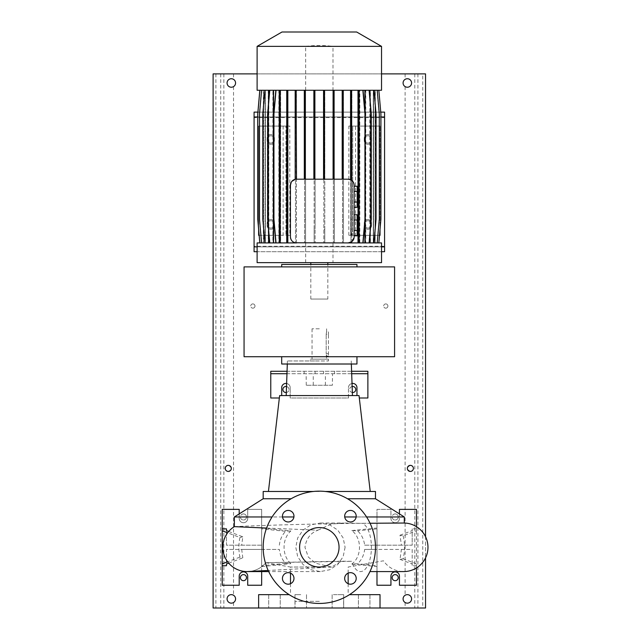 <?xml version="1.0" encoding="UTF-8"?>
<svg xmlns="http://www.w3.org/2000/svg" width="640" height="640" viewBox="0 0 640 640"><rect width="100%" height="100%" fill="white"/><g stroke="black" fill="none" stroke-linecap="round" stroke-linejoin="round"><path stroke-width="0.48" stroke-dasharray="3.2 2.4" d="M345.088 547.304L343.152 556.664L337.728 564.528L329.712 569.752L320.32 571.584L310.968 569.752L303.008 564.52L297.672 556.632L295.792 547.304L297.672 537.976L303.032 530.072L310.984 524.848L320.32 523.024L329.704 524.856L337.72 530.072L343.152 537.944L345.088 547.304M266.576 528.072L317.96 530.192C310.608 532.84 306.28 538.544 304.952 547.304L308.304 557.048L315.56 563.232L331.568 567.056L341.48 561.184L351.624 561.312A24.28 10.888 -90 0 0 360.52 571.584A24.28 10.888 -90 0 0 371.408 547.304A24.28 10.888 -90 0 0 362.28 523.344L370.056 523.256M319.328 527.576A19.728 19.728 0 0 0 299.6 547.304A19.728 19.728 0 0 0 319.328 567.032L290.496 567.032L319.328 567.032A19.728 19.728 0 0 0 339.048 547.304A19.728 19.728 0 0 0 319.328 527.576M364.184 608L358.416 608L364.184 608M364.184 594.648L358.416 594.648L364.184 594.648M337.904 608L343.672 608L337.904 608M337.904 594.648L343.672 594.648L343.672 608L332.144 608L343.672 608L343.672 594.648L337.904 594.648M300.744 608L294.976 608L300.744 608M300.744 594.648L294.976 594.648L300.744 594.648M274.464 608L280.232 608L274.464 608M274.464 594.648L280.232 594.648L274.464 594.648M332.144 594.648L332.144 608L332.144 594.648L343.672 594.648L332.144 594.648M288.208 510.424A5.768 5.768 0 0 0 282.44 516.192A5.768 5.768 0 0 0 288.208 521.952A5.768 5.768 0 0 0 293.976 516.192A5.768 5.768 0 0 0 288.208 510.424M288.208 572.656A5.768 5.768 0 0 0 282.44 578.424A5.768 5.768 0 0 0 288.208 584.184A5.768 5.768 0 0 0 293.976 578.424A5.768 5.768 0 0 0 288.208 572.656M350.44 572.656A5.768 5.768 0 0 0 344.672 578.424A5.768 5.768 0 0 0 350.44 584.184A5.768 5.768 0 0 0 356.208 578.424A5.768 5.768 0 0 0 350.44 572.656M350.44 510.424A5.768 5.768 0 0 0 344.672 516.192A5.768 5.768 0 0 0 350.44 521.952A5.768 5.768 0 0 0 356.208 516.192A5.768 5.768 0 0 0 350.44 510.424M290.496 573.128L290.496 567.032L265.88 562.688L351.624 561.312M348.152 573.128L348.152 567.032L383.512 560.8A24.28 24.28 0 0 0 403.696 571.584M265.88 562.688A24.28 24.28 0 0 1 248.416 571.544A24.28 24.28 -90 0 0 265.88 562.688L341.48 561.184M234.352 526.64L234.352 526.64C233.248 526.616 274.072 524.864 319.328 523.976C364.64 523.016 405.392 523.032 404.296 523.032M261.664 545.184L226.464 545.184L226.464 530.624L226.464 545.184L261.664 545.184L261.664 528L290.848 530.968C281.824 538.76 281.784 555.768 290.848 563.64L285.6 563.312C282.056 559.552 279.984 554.92 279.368 549.432L241.696 549.432L242.816 557.8L239.928 557.12C238.544 550.592 238.544 544.048 239.928 537.488L227.608 532.832M290.848 530.968L285.6 531.296L261.664 528.864L261.664 509.368L247.704 509.368L247.704 518.472A4.248 4.248 0 0 1 243.456 522.72A4.248 4.248 0 0 1 239.208 518.472L239.208 509.368L222.216 509.368L222.216 585.24L239.208 585.24L239.208 576.136A4.248 4.248 0 0 1 243.456 571.888A4.248 4.248 0 0 1 247.704 576.136L247.704 585.24L261.664 585.24L261.664 509.368L247.704 509.368L247.704 518.472A4.248 4.248 0 0 1 243.456 522.72A4.248 4.248 0 0 1 239.208 518.472L239.208 513.888M279.368 545.184C279.976 539.696 282.056 535.072 285.6 531.296M228.696 531.464L242.816 536.808L241.696 545.184M242.816 536.808L239.928 537.488M403.152 535.816C404.952 543.472 404.952 551.136 403.152 558.8L399.992 559.376L401.424 549.432L364.648 549.432C363.928 555.256 361.568 560.04 357.584 563.768L351.816 564.048C362.008 556.6 362.064 538.072 351.816 530.56L357.584 530.84C361.568 534.568 363.92 539.344 364.648 545.184L401.424 545.184L399.992 535.24L403.152 535.816L416.44 530.792L416.44 526.64M326.192 334.264C326.648 331.128 326.648 331.128 326.192 334.264C326.648 331.128 326.648 331.128 326.192 334.264L326.192 353.688L326.192 334.264L328.432 334.264L328.432 331.832L328.432 356.112L328.432 334.264L326.192 334.264M328.432 356.112L326.608 356.112L326.192 353.688L326.608 359.152L319.328 359.152L326.608 359.152M319.328 328.8L312.04 328.8L319.328 328.8M319.328 608L258.632 608L319.328 608M319.328 601.32L295.048 601.32L319.328 601.32M349.504 594.648L380.024 594.648M258.632 594.648L289.144 594.648M344.728 516.96L404.296 516.96M366.56 516.96L356.152 516.96M317.96 530.192L331.112 524.112L343.624 523.024L362.28 523.344M347.512 498.752L375.472 498.752M319.328 360.968L287.408 360.968L319.328 360.968M279.632 395.568L359.024 395.568M332.384 385.248L306.264 385.248L332.384 385.248L332.52 373.712L286.968 373.712M325.152 491.464L375.472 491.464M310.224 360.968L328.432 360.968L310.224 360.968L310.224 359.152L328.432 359.152L310.224 359.152M328.432 360.968L328.432 359.152M395.192 571.888A4.248 4.248 0 0 1 399.44 576.136L399.44 585.24L416.44 585.24L416.44 509.368L399.44 509.368L399.44 518.472A4.248 4.248 0 0 1 395.192 522.72A4.248 4.248 0 0 1 390.944 518.472L390.944 509.368L376.984 509.368L376.984 585.24L390.944 585.24L390.944 576.136A4.248 4.248 0 0 1 395.192 571.888M286.624 383.48A4.248 4.248 0 0 1 290.192 387.672A4.248 4.248 0 0 0 285.944 383.424A4.248 4.248 0 0 0 281.696 387.672L281.696 395.568M352.024 383.48A4.248 4.248 0 0 0 348.456 387.672A4.248 4.248 0 0 1 352.704 383.424A4.248 4.248 0 0 1 356.96 387.672L356.96 395.568M319.328 603.448A56.144 56.144 0 0 0 375.472 547.304A56.144 56.144 0 0 0 319.328 491.16A56.144 56.144 0 0 0 263.184 547.304A56.144 56.144 0 0 0 319.328 603.448M348.456 397.992L348.456 387.672L348.456 397.992L290.192 397.992L290.192 387.672L290.192 397.992L348.456 397.992M351.6 371.288L287.048 371.288M279.344 397.992L270.768 397.992L270.768 371.288L367.88 371.288L367.88 397.992L359.304 397.992M351.688 373.712L332.52 373.712M334.496 371.288L334.496 373.712M323.576 371.288L323.576 373.712L323.576 371.288M315.08 371.288L315.08 373.712L315.08 371.288M304.152 371.288L304.152 373.712M367.88 373.712L270.768 373.712M364.648 545.184L412.192 545.184L412.192 528.864L412.192 545.184L401.424 545.184M399.992 559.376L412.192 563.984L412.192 565.744L412.192 549.432L401.424 549.432M412.192 563.984L412.192 549.432L376.984 549.432L376.984 571.584M399.44 513.888L399.44 518.472A4.248 4.248 0 0 1 395.192 522.72A4.248 4.248 0 0 1 390.944 518.472L390.944 509.368L376.984 509.368L376.984 566.608L376.984 565.744L357.584 563.768M416.44 567.968L416.44 530.792M416.44 565.744L412.192 565.744M364.648 549.432L376.984 549.432M416.44 528.864L412.192 528.864M376.984 545.184L376.984 528.864L357.584 530.84M351.816 564.048L376.984 566.608M351.816 530.56L376.984 528M416.44 563.816L403.152 558.8M399.992 535.24L412.192 530.624M261.664 571.584L261.664 549.432L226.464 549.432L226.464 563.984L226.464 549.432L241.696 549.432M261.664 549.432L279.368 549.432M285.6 563.312L261.664 565.744L261.664 566.608L261.664 528M261.664 566.608L290.848 563.64M228.696 563.144L242.816 557.8M239.928 557.12L227.608 561.784M325.392 385.248L325.392 373.712M313.256 385.248L313.256 373.712M306.264 385.248L306.128 373.712M319.328 359.152L312.04 359.152L319.328 359.152M263.184 491.464L313.496 491.464M263.184 498.752L291.144 498.752M319.328 491.464L268.432 491.464L319.328 491.464M319.328 395.568L286.2 395.568L319.328 395.568M234.352 516.96L293.928 516.96M282.496 516.96L272.088 516.96M244.064 266.888L244.064 356.72L394.584 356.72L394.584 266.888L244.064 266.888M281.696 266.888L356.96 266.888L281.696 266.888L281.696 264.464L356.96 264.464M281.696 356.72L356.96 356.72L281.696 356.72L281.696 364.008L356.96 364.008M327.824 299.064L310.824 299.064L327.824 299.064L327.824 264.464M310.824 262.64L327.824 262.64L310.824 262.64M310.824 299.064L310.824 264.464M381.536 90.264L257.112 90.264M305.672 90.264L305.672 46.368L257.112 46.368M358.952 90.264L363.064 90.264L365.136 113.968L365.136 219.216L363.064 242.92L358.952 242.92L358.952 90.264L287.696 90.264L287.696 242.92L350.576 242.92L350.576 242.384M381.536 262.64L257.112 262.64M305.672 262.64L305.672 242.92L257.112 242.92M263.336 90.264L263.336 242.92M367.88 220.76A3.64 3.64 0 0 0 364.24 224.408A3.64 3.64 0 0 0 367.88 228.048A3.64 3.64 0 0 1 364.24 224.408A3.64 3.64 0 0 1 367.88 220.76A3.64 3.64 0 0 1 371.52 224.408A3.64 3.64 0 0 1 367.88 228.048A3.64 3.64 0 0 0 371.52 224.408A3.64 3.64 0 0 0 367.88 220.76M367.88 135.792A3.64 3.64 0 0 0 364.24 139.432A3.64 3.64 0 0 0 367.88 143.072A3.64 3.64 0 0 1 364.24 139.432A3.64 3.64 0 0 1 367.88 135.792A3.64 3.64 0 0 1 371.52 139.432A3.64 3.64 0 0 1 367.88 143.072A3.64 3.64 0 0 0 371.52 139.432A3.64 3.64 0 0 0 367.88 135.792M270.768 228.048A3.64 3.64 0 0 1 267.128 224.408A3.64 3.64 0 0 1 270.768 220.76A3.64 3.64 0 0 0 267.128 224.408A3.64 3.64 0 0 0 270.768 228.048A3.64 3.64 0 0 0 274.408 224.408A3.64 3.64 0 0 0 270.768 220.76A3.64 3.64 0 0 1 274.408 224.408A3.64 3.64 0 0 1 270.768 228.048M270.768 143.072A3.64 3.64 0 0 1 267.128 139.432A3.64 3.64 0 0 1 270.768 135.792A3.64 3.64 0 0 0 267.128 139.432A3.64 3.64 0 0 0 270.768 143.072A3.64 3.64 0 0 0 274.408 139.432A3.64 3.64 0 0 0 270.768 135.792A3.64 3.64 0 0 1 274.408 139.432A3.64 3.64 0 0 1 270.768 143.072M283.112 126.08L283.112 235.328L287.12 235.328L287.12 126.08L287.12 228.512L287.616 235.328L258.632 235.328L258.632 126.08L287.12 126.08L285.944 126.08L285.944 235.328L285.944 126.08L258.632 126.08L258.632 229.464M287.616 235.328L287.12 235.328L287.12 242.92L280.648 242.92L280.648 90.264L280.648 242.92L273.792 242.92L273.792 90.264L269.432 90.264L267.36 113.968L267.36 219.216L269.432 242.92L273.12 242.92L268.808 242.92L268.808 90.264L264.664 90.264L262.592 113.968L262.592 219.216L264.664 242.92L268.36 242.92L265.384 242.92L265.384 90.264L261.424 90.264L259.352 113.968L259.352 219.216L261.424 242.92L265.128 242.92L263.6 242.92L263.6 90.264L259.808 90.264L257.736 113.968L257.736 219.216L259.808 242.92L263.512 242.92M259.144 235.328L283.112 235.328M288.072 126.08L289.816 126.08L288.072 126.08L288.072 242.92L296.456 242.92L296.456 90.264L296.456 242.92L324.776 242.92L324.776 90.264L324.776 103.72L323.824 103.72L323.824 242.92L323.824 90.264L315.088 90.264L315.088 242.92L315.088 228.856L314.136 228.856L314.136 242.92L314.136 90.264L305.552 90.264L305.552 242.92L305.552 90.264L288.072 90.264L288.072 126.08M296.456 113.968L295.504 113.968L295.504 242.92L295.504 219.216L296.456 219.216M289.816 235.328L288.072 235.328L289.816 235.328L289.816 126.08M288.072 113.968L287.12 113.968L287.12 90.264L288.072 90.264L288.072 242.92L287.12 242.92L287.12 90.264L275.584 90.264L273.512 113.968L273.512 219.216L275.584 242.92L273.512 219.216L273.512 113.968L275.584 90.264L279.264 90.264L273.792 90.264M379.504 235.328L351.328 235.328L380.024 235.328L380.024 126.08L380.024 229.464M351.328 235.328L351.904 227.48L351.904 126.08L352.704 126.08L352.704 235.328L352.704 126.08L380.024 126.08L355.544 126.08L355.544 235.328M323.824 103.72L323.824 90.264L358.44 90.264L358.44 242.92L351.904 242.92L351.904 126.08L355.544 126.08M350.952 113.968L351.904 113.968L351.904 90.264L351.904 242.92L350.952 242.92L350.952 90.264L350.952 242.92L343.464 242.92L343.464 90.264L343.464 242.92L334.336 242.92L334.336 90.264L334.336 242.92L324.776 242.92L324.776 229.464L323.824 229.464M348.832 235.328L348.832 126.08L350.672 126.08L350.672 235.328L348.832 235.328L350.952 235.328L350.952 126.08L350.672 235.328M354.168 220.056L354.168 235.824L354.168 220.056L357.2 220.056L357.2 214.8M357.2 235.824L357.2 230.568L354.168 230.568M357.2 230.568L357.2 220.056M353.4 182.312L354.168 185.256L354.168 236.848L351.536 241.848L351.536 242.92L358 242.92L358 90.264M354.168 191.528L354.168 202.048L354.168 191.528L357.2 191.528L357.2 186.272M354.168 207.304L354.168 202.048L354.168 207.304M351.536 90.264L351.536 180.256A6.072 6.072 0 0 0 350.576 179.72L350.576 90.264M343.152 90.264L343.152 179.184L348.096 179.184M305.272 90.264L305.272 179.184L343.152 179.184M313.872 90.264L313.872 179.184M370.288 90.264L373.264 90.264L373.264 242.92L370.288 242.92L370.288 90.264L373.984 90.264L376.056 113.968L376.056 219.216L373.984 242.92L370.288 242.92M373.344 90.264L370.432 90.264L370.432 242.92L373.344 242.92L373.344 90.264L377.064 90.264L379.136 113.968L379.136 219.216L377.064 242.92L373.344 242.92M314.824 90.264L314.824 179.184M323.56 90.264L323.56 179.184M370.432 90.264L373.72 90.264L375.8 113.968L375.8 219.216L373.72 242.92L369.992 242.92L369.992 90.264L365.784 90.264L368.864 90.264L370.936 113.968L370.936 219.216L368.864 242.92L365.128 242.92L365.128 90.264L359.816 90.264L362.632 90.264L364.704 113.968L364.704 219.216L362.632 242.92L359.392 242.92L359.392 90.264L359.392 242.92L358.44 242.92L358.44 90.264L369.216 90.264L371.288 113.968L371.288 219.216L369.216 242.92L365.528 242.92L373.984 242.92M363.064 242.92L369.216 242.92M364.864 110.816L364.864 222.368M365.128 242.92L359.816 242.92L359.816 90.264M273.12 242.92L273.12 90.264L268.808 90.264M263.496 90.264L259.864 90.264L257.784 113.968L257.784 219.216L259.864 242.92L263.576 242.92L263.576 90.264L261.584 90.264L259.512 113.968L259.512 219.216L261.584 242.92L272.872 242.92L272.872 90.264L269.784 90.264L267.712 113.968L267.712 219.216L269.784 242.92L278.84 242.92L278.84 90.264L276.024 90.264L273.952 113.968L273.952 219.216L276.024 242.92L286.744 242.92L286.744 90.264L280.208 90.264L280.208 242.92M263.576 242.92L265.056 242.92L265.056 90.264M268.36 242.92L268.36 90.264L265.384 90.264M290.432 236.848L290.432 185.256M291.256 182.2L291.848 181.36M295.184 90.264L295.184 179.328A6.072 6.072 0 0 1 296.136 179.2L296.136 90.264M334.048 90.264L334.048 179.184M342.192 90.264L342.192 179.184M373.6 90.264L373.6 242.92L375.072 242.92L375.072 90.264L373.6 90.264L377.064 90.264L379.136 113.968L379.136 219.216L377.064 242.92L373.6 242.92M369.848 97.448L369.848 235.736M365.528 242.92L365.528 90.264L373.984 90.264M334.336 113.968L333.384 113.968L333.384 242.92L333.384 219.216L334.336 219.216M365.784 90.264L365.784 242.92L369.992 242.92M373.52 90.264L375.048 90.264L375.048 242.92L373.52 242.92L373.52 90.264L377.224 90.264L379.296 113.968L379.296 219.216L377.224 242.92L373.52 242.92M333.096 90.264L333.096 179.184M324.512 90.264L324.512 179.184M265.304 242.92L265.304 90.264L268.216 90.264L264.928 90.264L272.872 90.264M268.656 103.224L268.656 229.96M265.128 242.92L265.128 90.264L263.6 90.264M304.312 90.264L304.312 179.184L305.272 179.184M296.504 179.184L304.312 179.184M343.464 113.968L342.512 113.968L342.512 242.92L342.512 219.216L343.464 219.216M305.552 113.968L304.6 113.968L304.6 242.92L304.6 219.216L305.552 219.216M375.16 90.264L375.16 242.92L375.16 90.264L378.792 90.264L380.864 113.968L380.864 219.216L378.792 242.92L375.072 242.92M375.048 90.264L378.84 90.264L380.92 113.968L380.92 219.216L378.84 242.92L375.136 242.92L375.32 90.264M269.784 90.264L278.84 90.264M279.264 90.264L279.264 242.92M305.672 242.92L332.984 242.92L332.984 262.64M287.696 242.92L286.744 242.92M276.024 242.92L278.84 242.92M269.784 242.92L272.872 242.92M261.584 242.92L265.056 242.92M259.864 242.92L263.496 242.92M259.808 242.92L263.6 242.92M265.128 90.264L261.424 90.264L259.352 113.968L259.352 219.216L261.424 242.92L265.384 242.92M268.36 90.264L264.664 90.264L262.592 113.968L262.592 219.216L264.664 242.92L268.808 242.92M273.12 90.264L269.432 90.264L267.36 113.968L267.36 219.216L269.432 242.92L273.792 242.92M363.064 90.264L359.392 90.264L362.632 90.264L364.704 113.968L364.704 219.216L362.632 242.92L359.816 242.92M365.128 90.264L368.864 90.264L370.936 113.968L370.936 219.216L368.864 242.92L365.784 242.92M369.992 90.264L373.72 90.264L375.8 113.968L375.8 219.216L373.72 242.92L370.432 242.92M375.072 90.264L378.792 90.264L380.864 113.968L380.864 219.216L378.792 242.92L375.16 242.92M378.84 242.92L375.048 242.92M377.224 242.92L373.264 242.92M358.952 242.92L358 242.92M351.536 242.92L350.576 242.92M381.536 242.92L332.984 242.92M314.136 104.336L314.136 90.264L315.088 90.264L315.088 104.336L314.136 104.336L314.136 228.856M263.512 90.264L259.808 90.264M263.576 90.264L259.864 90.264M265.304 90.264L261.584 90.264M280.208 90.264L276.024 90.264M287.696 90.264L286.744 90.264M365.528 90.264L369.216 90.264M373.264 90.264L377.224 90.264M375.136 90.264L378.84 90.264M268.216 90.264L268.216 242.92M381.536 46.368L332.984 46.368L332.984 90.264M356.656 32L282 32M305.672 46.368C314.688 45.2 323.792 45.2 332.984 46.368M357.2 207.304L357.2 202.048L354.168 202.048M357.2 202.048L357.2 191.528M280.648 113.968L279.696 113.968L279.696 242.92L279.696 219.216L280.648 219.216M279.696 113.968L279.696 219.216M304.6 113.968L304.6 219.216M342.512 113.968L342.512 219.216M264.928 90.264L262.856 113.968L262.856 219.216L264.928 242.92M351.904 113.968L351.904 227.48M350.952 219.216L351.904 219.216M315.088 104.336L315.088 228.856M333.384 113.968L333.384 219.216M295.504 113.968L295.504 219.216M359.392 90.264L359.392 242.92M358.44 113.968L359.392 113.968M358.44 219.216L359.392 219.216M279.256 90.264L279.256 242.92M287.12 113.968L287.12 219.216L288.072 219.216M287.12 219.216L287.12 228.512M324.776 103.72L324.776 229.464M348.832 126.08L350.672 126.08M367.88 219.552A3.64 3.64 0 0 1 371.52 223.192A3.64 3.64 0 0 0 367.88 219.552A3.64 3.64 0 0 0 364.24 223.192L364.24 225.616A3.64 3.64 0 0 0 367.88 229.264A3.64 3.64 0 0 0 371.52 225.616L371.52 223.192L371.52 225.616A3.64 3.64 0 0 1 367.88 229.264A3.64 3.64 0 0 1 364.24 225.616L364.24 223.192A3.64 3.64 0 0 1 367.88 219.552M367.88 134.576A3.64 3.64 0 0 1 371.52 138.216A3.64 3.64 0 0 0 367.88 134.576A3.64 3.64 0 0 0 364.24 138.216L364.24 140.648A3.64 3.64 0 0 0 367.88 144.288A3.64 3.64 0 0 0 371.52 140.648L371.52 138.216L371.52 140.648A3.64 3.64 0 0 1 367.88 144.288A3.64 3.64 0 0 1 364.24 140.648L364.24 138.216A3.64 3.64 0 0 1 367.88 134.576M270.768 134.576A3.64 3.64 0 0 1 274.408 138.216A3.64 3.64 0 0 0 270.768 134.576A3.64 3.64 0 0 0 267.128 138.216L267.128 140.648A3.64 3.64 0 0 0 270.768 144.288A3.64 3.64 0 0 0 274.408 140.648L274.408 138.216L274.408 140.648A3.64 3.64 0 0 1 270.768 144.288A3.64 3.64 0 0 1 267.128 140.648L267.128 138.216A3.64 3.64 0 0 1 270.768 134.576M270.768 219.552A3.64 3.64 0 0 1 274.408 223.192A3.64 3.64 0 0 0 270.768 219.552A3.64 3.64 0 0 0 267.128 223.192L267.128 225.616A3.64 3.64 0 0 0 270.768 229.264A3.64 3.64 0 0 0 274.408 225.616L274.408 223.192L274.408 225.616A3.64 3.64 0 0 1 270.768 229.264A3.64 3.64 0 0 1 267.128 225.616L267.128 223.192A3.64 3.64 0 0 1 270.768 219.552M254.08 246.256L254.08 246.864L384.576 246.864L254.08 246.864L254.08 251.72L384.576 251.72L384.576 246.256L254.08 246.256L254.08 117.584L384.576 117.584L384.576 116.976L254.08 116.976L254.08 112.12L384.576 112.12L384.576 116.976L254.08 116.976L254.08 117.584M384.576 246.256L384.576 117.584M257.896 112.12L380.752 112.12M381.536 251.72L257.112 251.72M228.28 471.432C224.448 471.928 224.464 464.864 228.28 465.368C232.128 467.384 232.128 469.408 228.28 471.432M410.368 471.432C406.528 469.416 406.528 467.392 410.368 465.368C414.208 464.88 414.184 471.936 410.368 471.432M285.944 392.528A3.032 3.032 0 0 1 282.904 389.496A3.032 3.032 0 0 1 285.944 386.464A3.032 3.032 0 0 1 288.976 389.496A3.032 3.032 0 0 1 285.944 392.528M395.192 513.92A3.032 3.032 0 0 0 392.16 516.96A3.032 3.032 0 0 0 395.192 519.992A3.032 3.032 0 0 1 392.16 516.96A3.032 3.032 0 0 1 395.192 513.92A3.032 3.032 0 0 1 398.232 516.96A3.032 3.032 0 0 1 395.192 519.992A3.032 3.032 0 0 0 398.232 516.96A3.032 3.032 0 0 0 395.192 513.92M243.456 513.92A3.032 3.032 0 0 0 240.424 516.96A3.032 3.032 0 0 0 243.456 519.992A3.032 3.032 0 0 1 240.424 516.96A3.032 3.032 0 0 1 243.456 513.92A3.032 3.032 0 0 1 246.488 516.96A3.032 3.032 0 0 1 243.456 519.992A3.032 3.032 0 0 0 246.488 516.96A3.032 3.032 0 0 0 243.456 513.92M395.192 580.688A3.032 3.032 0 0 1 392.16 577.656A3.032 3.032 0 0 1 395.192 574.616A3.032 3.032 0 0 1 398.232 577.656A3.032 3.032 0 0 1 395.192 580.688M352.128 386.52A3.032 3.032 0 0 0 352.344 392.512M352.704 392.528A3.032 3.032 0 0 1 349.672 389.496A3.032 3.032 0 0 1 352.704 386.464A3.032 3.032 0 0 1 355.744 389.496A3.032 3.032 0 0 1 352.704 392.528M243.456 580.688A3.032 3.032 0 0 1 240.424 577.656A3.032 3.032 0 0 1 243.456 574.616A3.032 3.032 0 0 1 246.488 577.656A3.032 3.032 0 0 1 243.456 580.688M252.864 303.912A2.128 2.128 0 0 0 250.736 306.04A2.128 2.128 0 0 0 252.864 308.168A2.128 2.128 0 0 1 250.736 306.04A2.128 2.128 0 0 1 252.864 303.912A2.128 2.128 0 0 1 254.992 306.04A2.128 2.128 0 0 1 252.864 308.168A2.128 2.128 0 0 0 254.992 306.04A2.128 2.128 0 0 0 252.864 303.912M385.784 303.912A2.128 2.128 0 0 0 383.664 306.04A2.128 2.128 0 0 0 385.784 308.168A2.128 2.128 0 0 1 383.664 306.04A2.128 2.128 0 0 1 385.784 303.912A2.128 2.128 0 0 1 387.912 306.04A2.128 2.128 0 0 1 385.784 308.168A2.128 2.128 0 0 0 387.912 306.04A2.128 2.128 0 0 0 385.784 303.912M231.32 594.648C225.856 594.28 225.872 603.52 231.32 603.144L233.536 602.52A4.248 4.248 0 0 0 233.536 595.272L231.32 594.648M407.336 594.648L405.112 595.272A4.248 4.248 0 0 0 405.112 602.52L407.336 603.144C412.784 603.512 412.792 594.288 407.336 594.648M407.336 78.736L405.112 79.36A4.248 4.248 0 0 0 405.112 86.608L407.336 87.232C412.784 87.6 412.792 78.376 407.336 78.736M231.32 78.736C225.856 78.368 225.872 87.608 231.32 87.232L233.536 86.608A4.248 4.248 0 0 0 233.536 79.36L231.32 78.736M422.752 73.88L213.112 73.88L213.112 608L425.544 608L425.544 73.88L422.752 73.88L422.752 608M286.312 392.512A3.032 3.032 0 0 0 286.52 386.52M425.544 536.72L425.544 557.888M381.536 73.88L257.112 73.88M328.432 353.688L326.192 353.688L328.432 353.688M380.92 116.976L257.736 116.976M257.112 246.864L381.536 246.864M414.792 73.88L414.792 608M405.112 73.88L405.112 79.36M405.112 86.608L405.112 595.272M405.112 602.52L405.112 608M233.536 73.88L233.536 79.36M223.856 73.88L223.856 608M233.536 602.52L233.536 608M233.536 86.608L233.536 595.272M417.912 73.88L417.912 608M220.736 73.88L220.736 608M215.896 73.88L215.896 608M320.32 571.584L268.704 571.584M358.416 594.648L358.416 608L358.416 594.648M294.976 594.648L294.976 608L294.976 594.648M268.696 594.648L268.696 608L268.696 594.648M326.608 328.8L326.608 331.832L328.432 331.832M295.048 601.32L295.048 608M348.152 583.712L348.152 594.648M351.24 360.968L351.344 364.008M287.408 360.968L287.304 364.008M290.496 583.712L290.496 594.648M343.6 601.32L343.6 608M331.568 567.056L268.192 570.48M312.04 328.8L312.04 359.152M320.32 523.024L343.624 523.024M306.512 594.648L306.512 608L306.512 594.648M280.232 594.648L280.232 608L280.232 594.648M369.952 594.648L369.952 608L369.952 594.648"/><path stroke-width="0.96" d="M319.328 527.576A19.728 19.728 0 0 0 299.6 547.304A19.728 19.728 0 0 0 319.328 567.032A19.728 19.728 0 0 0 339.048 547.304A19.728 19.728 0 0 0 319.328 527.576M288.208 510.424A5.768 5.768 0 0 0 282.44 516.192A5.768 5.768 0 0 0 288.208 521.952A5.768 5.768 0 0 0 293.976 516.192A5.768 5.768 0 0 0 288.208 510.424M288.208 572.656A5.768 5.768 0 0 0 282.44 578.424A5.768 5.768 0 0 0 288.208 584.184A5.768 5.768 0 0 0 293.976 578.424A5.768 5.768 0 0 0 288.208 572.656M350.44 572.656A5.768 5.768 0 0 0 344.672 578.424A5.768 5.768 0 0 0 350.44 584.184A5.768 5.768 0 0 0 356.208 578.424A5.768 5.768 0 0 0 350.44 572.656M350.44 510.424A5.768 5.768 0 0 0 344.672 516.192A5.768 5.768 0 0 0 350.44 521.952A5.768 5.768 0 0 0 356.208 516.192A5.768 5.768 0 0 0 350.44 510.424M403.696 571.584L369.944 571.584L403.696 571.584A24.28 24.28 0 0 0 427.968 547.608A24.28 24.28 0 0 0 404.296 523.032L370.056 523.256M268.192 570.48L247.096 571.584A24.28 24.28 -90 0 0 248.416 571.544A24.28 24.28 0 0 1 248.28 571.552M247.888 571.568A24.28 24.28 0 0 1 247.112 571.584M272.088 516.96L234.352 516.96L234.352 526.64A24.28 24.28 -90 0 0 247.096 571.584L247.096 571.584A24.28 24.28 0 0 1 234.352 526.64L266.576 528.072M425.544 557.888L425.544 608L380.024 608L380.024 594.648L349.504 594.648M380.024 608L213.112 608L213.112 73.88L257.112 73.88M325.152 491.464L375.472 491.464L375.472 498.752L404.296 516.96L366.56 516.96M356.152 516.96L344.728 516.96M375.472 498.752L347.512 498.752M370.224 491.464L359.024 395.568L279.632 395.568L268.432 491.464M227.608 561.784L222.216 563.816L222.216 585.24L239.208 585.24L239.208 576.136A4.248 4.248 0 0 1 243.456 571.888A4.248 4.248 0 0 1 247.704 576.136L247.704 585.24L261.664 585.24L261.664 571.584M376.984 571.584L376.984 585.24L390.944 585.24L390.944 576.136A4.248 4.248 0 0 1 395.192 571.888A4.248 4.248 0 0 1 399.44 576.136L399.44 585.24L416.44 585.24L416.44 567.968M281.696 395.568L281.696 387.672A4.248 4.248 0 0 1 286.624 383.48M356.96 395.568L356.96 387.672A4.248 4.248 0 0 0 352.024 383.48M319.328 603.448A56.144 56.144 0 0 0 375.472 547.304A56.144 56.144 0 0 0 319.328 491.16A56.144 56.144 0 0 0 263.184 547.304A56.144 56.144 0 0 0 319.328 603.448M287.048 371.288L270.768 371.288L270.768 373.712L286.968 373.712M359.304 397.992L367.88 397.992L367.88 371.288L351.6 371.288M367.88 373.712L351.688 373.712M279.344 397.992L270.768 397.992L270.768 373.712M416.44 526.64L416.44 509.368L399.44 509.368L399.44 513.888M226.464 563.984L226.464 565.744L226.464 563.984L228.696 563.144M226.464 530.624L226.464 528.864L226.464 530.624L228.696 531.464M222.216 563.816L222.216 509.368L239.208 509.368L239.208 513.888M226.464 528.864L222.216 528.864M226.464 565.744L222.216 565.744M227.608 532.832L222.216 530.792M313.496 491.464L263.184 491.464L263.184 498.752L234.352 516.96M291.144 498.752L263.184 498.752M293.928 516.96L282.496 516.96M289.144 594.648L258.632 594.648L258.632 608M244.064 266.888L244.064 356.72L394.584 356.72L394.584 266.888L244.064 266.888M281.696 356.72L281.696 364.008L356.96 364.008L356.96 356.72L356.96 364.008M356.96 264.464L356.96 266.888L356.96 264.464L281.696 264.464L281.696 266.888M327.824 264.464L327.824 262.64M310.824 264.464L310.824 262.64M282 32L356.656 32L381.536 46.368L257.112 46.368L282 32M257.112 46.368L257.112 90.264L381.536 90.264L381.536 46.368M351.536 242.92L351.536 241.848L348.096 242.92L295.184 242.768C292.32 242.032 290.736 240.056 290.432 236.848A6.072 6.072 0 0 0 296.504 242.92L257.112 242.92L257.112 262.64L381.536 262.64L381.536 242.92L348.096 242.92A6.072 6.072 0 0 0 354.168 236.848L354.168 185.256A6.072 6.072 0 0 0 348.096 179.184L350.576 179.72L350.576 90.264M258.632 229.464L258.632 235.328L259.144 235.328M380.024 229.464L380.024 235.328L379.504 235.328M354.168 220.056L357.2 220.056L357.2 214.8L354.168 214.8M357.2 220.056L357.2 230.568L354.168 230.568M357.2 230.568L357.2 235.824L354.168 235.824M351.536 90.264L351.536 180.256L353.4 182.312M354.168 236.848L354.112 237.632M364.864 90.264L364.864 110.816M364.864 222.368L364.864 242.92M296.136 90.264L296.504 179.184A6.072 6.072 0 0 0 290.432 185.256L291.256 182.2M291.848 181.36L295.184 179.328L295.184 90.264M369.848 90.264L369.848 97.448M369.848 235.736L369.848 242.92M268.656 90.264L268.656 103.224M268.656 229.96L268.656 242.92M273.52 90.264L273.52 242.92M348.096 179.184L296.504 179.184M261.584 90.264L259.512 113.968L259.512 219.216L261.584 242.92M290.432 185.256L290.432 236.848M354.168 191.528L357.2 191.528L357.2 186.272L354.168 186.272M357.2 191.528L357.2 202.048L354.168 202.048M357.2 202.048L357.2 207.304L354.168 207.304M296.136 113.968L295.184 113.968M343.152 90.264L343.152 113.968L342.192 113.968L342.192 179.184M343.152 113.968L343.152 179.184M342.192 90.264L342.192 113.968M324.512 90.264L324.512 113.968L323.56 113.968L323.56 179.184M324.512 113.968L324.512 179.184M323.56 90.264L323.56 113.968M334.048 90.264L334.048 113.968L333.096 113.968L333.096 179.184M334.048 113.968L334.048 179.184M333.096 90.264L333.096 113.968M314.824 90.264L314.824 113.968L313.872 113.968L313.872 179.184M314.824 113.968L314.824 179.184M313.872 90.264L313.872 113.968M305.272 90.264L305.272 113.968L304.312 113.968L304.312 179.184M305.272 113.968L305.272 179.184M304.312 90.264L304.312 113.968M351.536 113.968L350.576 113.968M350.576 242.384L350.576 242.92M259.808 90.264L257.736 113.968L257.736 219.216L259.808 242.92M269.784 90.264L267.712 113.968L267.712 219.216L269.784 242.92M378.84 90.264L380.92 113.968L380.92 219.216L378.84 242.92M264.928 90.264L262.856 113.968L262.856 219.216L264.928 242.92M377.224 90.264L379.296 113.968L379.296 219.216L377.224 242.92M369.216 90.264L371.288 113.968L371.288 219.216L369.216 242.92M286.744 90.264L286.744 242.92M287.696 90.264L287.696 113.968L286.744 113.968M287.696 113.968L287.696 219.216L286.744 219.216M287.696 219.216L287.696 242.92M280.208 90.264L280.208 242.92M279.256 90.264L279.256 242.92M280.208 113.968L279.256 113.968M280.208 219.216L279.256 219.216M276.024 90.264L273.952 113.968L273.952 219.216L276.024 242.92M259.864 90.264L257.784 113.968L257.784 219.216L259.864 242.92M358 90.264L358 242.92M358.952 90.264L358.952 113.968L358 113.968M358.952 113.968L358.952 219.216L358 219.216M358.952 219.216L358.952 242.92M363.064 90.264L365.136 113.968L365.136 219.216L363.064 242.92M373.984 90.264L376.056 113.968L376.056 219.216L373.984 242.92M380.752 112.12L384.576 112.12L384.576 251.72L381.536 251.72M257.736 116.976L254.08 116.976L254.08 246.864L257.112 246.864M254.08 116.976L254.08 112.12L257.896 112.12M257.112 251.72L254.08 251.72L254.08 246.864M228.28 465.368A3.032 3.032 0 0 0 225.248 468.4A3.032 3.032 0 0 0 228.28 471.432A3.032 3.032 0 0 0 231.32 468.4A3.032 3.032 0 0 0 228.28 465.368M410.368 465.368A3.032 3.032 0 0 0 407.336 468.4A3.032 3.032 0 0 0 410.368 471.432A3.032 3.032 0 0 0 413.4 468.4A3.032 3.032 0 0 0 410.368 465.368M286.52 386.52A3.032 3.032 0 0 0 282.904 389.496A3.032 3.032 0 0 0 286.312 392.512M395.192 574.616A3.032 3.032 0 0 0 392.16 577.656A3.032 3.032 0 0 0 395.192 580.688A3.032 3.032 0 0 0 398.232 577.656A3.032 3.032 0 0 0 395.192 574.616M352.344 392.512A3.032 3.032 0 0 0 355.744 389.496A3.032 3.032 0 0 0 352.128 386.52M243.456 574.616A3.032 3.032 0 0 0 240.424 577.656A3.032 3.032 0 0 0 243.456 580.688A3.032 3.032 0 0 0 246.488 577.656A3.032 3.032 0 0 0 243.456 574.616M231.32 594.648A4.248 4.248 0 0 0 227.072 598.896A4.248 4.248 0 0 0 231.32 603.144A4.248 4.248 0 0 0 235.568 598.896A4.248 4.248 0 0 0 231.32 594.648M407.336 594.648A4.248 4.248 0 0 0 403.088 598.896A4.248 4.248 0 0 0 407.336 603.144A4.248 4.248 0 0 0 411.584 598.896A4.248 4.248 0 0 0 407.336 594.648M407.336 78.736A4.248 4.248 0 0 0 403.088 82.984A4.248 4.248 0 0 0 407.336 87.232A4.248 4.248 0 0 0 411.584 82.984A4.248 4.248 0 0 0 407.336 78.736M231.32 78.736A4.248 4.248 0 0 0 227.072 82.984A4.248 4.248 0 0 0 231.32 87.232A4.248 4.248 0 0 0 235.568 82.984A4.248 4.248 0 0 0 231.32 78.736M381.536 73.88L425.544 73.88L425.544 536.72M384.576 116.976L380.92 116.976M381.536 246.864L384.576 246.864M247.096 571.584L268.704 571.584M348.152 573.128L348.152 583.712M404.296 516.96L404.296 523.032M351.344 364.008L352.448 395.568M287.304 364.008L286.2 395.568M290.496 573.128L290.496 583.712"/></g></svg>
